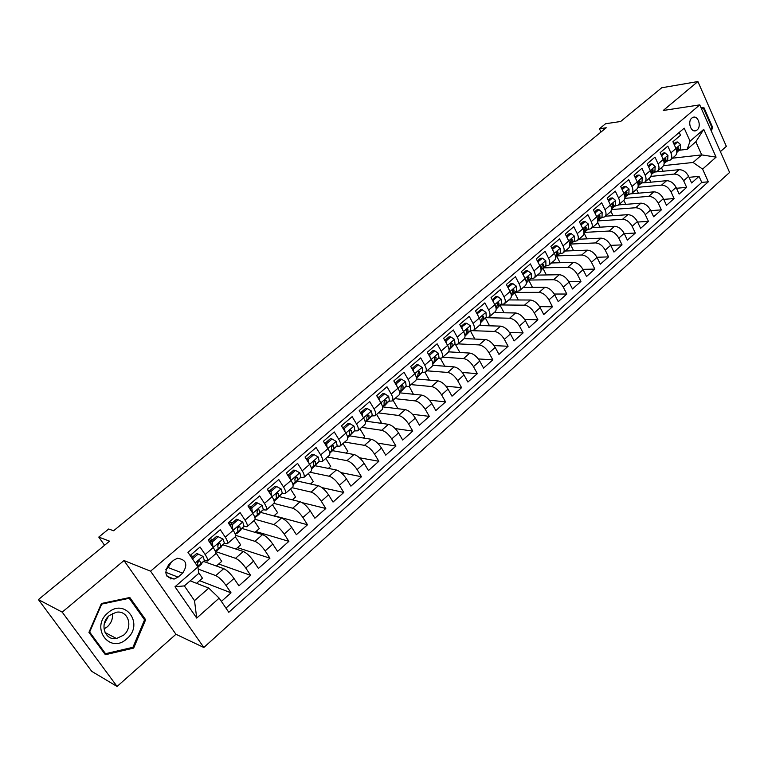 <?xml version="1.0" encoding="UTF-8"?>
<svg xmlns="http://www.w3.org/2000/svg" width="768" height="768" viewBox="0 0 768 768"><rect width="100%" height="100%" fill="white"/><g stroke="black" fill="none" stroke-linecap="round" stroke-linejoin="round"><path stroke-width="1.15" d="M691.843 118.042C687.235 121.546 690.912 132.854 695.933 130.656L697.142 129.926C701.731 126.403 698.064 115.123 693.024 117.341L691.843 118.042M720.394 151.622L726.346 146.342L697.891 81.542L661.709 87.773L620.64 121.498L605.568 123.744L599.443 128.746L601.008 132.029M203.837 647.491L729.6 172.464L699.754 104.89L150.557 571.171L203.837 647.491L175.949 634.272L123.994 560.544L62.198 612.125L117.082 686.458L175.949 634.272M117.082 686.458L91.757 671.366L38.4 599.597L109.555 541.171L98.774 537.082L104.563 545.261M62.198 612.125L38.4 599.597M679.21 132.442L680.486 135.264L672.912 141.754L675.974 148.512L670.906 152.88C672.221 156.038 672.019 158.429 670.291 160.061L666.499 161.117M670.906 152.88L667.824 146.112L660.134 152.698L663.254 159.485L658.109 163.91C659.443 167.078 659.261 169.478 657.562 171.091L653.779 172.118M658.109 163.91L654.979 157.123L647.174 163.805L650.342 170.611L645.13 175.114C646.483 178.291 646.32 180.682 644.64 182.285L640.867 183.283M645.13 175.114L641.942 168.298L634.032 175.075L637.248 181.91L631.949 186.47C633.331 189.667 633.187 192.058 631.526 193.642L627.782 194.602M631.949 186.47L628.714 179.626L620.688 186.509L623.952 193.373L618.586 198C619.987 201.206 619.862 203.597 618.221 205.162L614.496 206.093M618.586 198L615.293 191.136L607.142 198.115L610.464 205.008L605.011 209.702C606.442 212.918 606.346 215.309 604.714 216.864L601.008 217.747M605.011 209.702L601.67 202.81L593.395 209.894L596.774 216.816L591.235 221.587C592.694 224.813 592.618 227.194 591.014 228.73L587.328 229.584M591.235 221.587L587.837 214.656L579.437 221.856L582.874 228.797L577.248 233.645C578.736 236.88 578.688 239.261 577.104 240.778L573.437 241.594M577.248 233.645L573.802 226.694L565.277 234L568.762 240.97L563.05 245.885C564.566 249.139 564.538 251.51 562.982 253.008L559.334 253.786M563.05 245.885L559.546 238.906L550.886 246.326L554.429 253.325L548.63 258.317C550.176 261.581 550.176 263.952 548.64 265.43L545.021 266.16M548.63 258.317L545.069 251.309L536.275 258.845L539.875 265.872L533.99 270.941C535.555 274.214 535.584 276.586 534.077 278.045L530.486 278.726M533.99 270.941L530.371 263.914L521.443 271.565L525.101 278.611L519.12 283.766C520.723 287.05 520.771 289.411 519.293 290.851L515.722 291.494M519.12 283.766L515.434 276.71L506.371 284.477L510.086 291.562L504.019 296.794C505.642 300.086 505.728 302.438 504.269 303.859L500.726 304.454M504.019 296.794L500.275 289.709L491.059 297.6L494.842 304.704L488.678 310.022C490.33 313.325 490.445 315.677 489.014 317.069L485.501 317.626M488.678 310.022L484.858 302.909L475.498 310.934L479.347 318.067L473.088 323.472C474.768 326.784 474.912 329.126 473.51 330.499L470.026 330.998M473.088 323.472L469.21 316.33L459.686 324.48L463.613 331.642L457.238 337.133C458.957 340.454 459.13 342.797 457.766 344.141L454.31 344.592M457.238 337.133L453.293 329.962L443.626 338.246L447.61 345.437L441.139 351.014C442.896 354.355 443.098 356.678 441.763 358.003L438.336 358.397M441.139 351.014L437.126 343.814L427.296 352.243L431.357 359.453L424.771 365.126C426.557 368.477 426.797 370.79 425.491 372.086L422.102 372.432M424.771 365.126L420.691 357.907L410.698 366.47L414.826 373.709L408.134 379.469C409.958 382.829 410.227 385.142 408.96 386.41L405.61 386.688M408.134 379.469L403.987 372.221L393.821 380.928L398.026 388.195L391.229 394.061C393.082 397.43 393.389 399.725 392.15 400.963L388.838 401.194M391.229 394.061L386.995 386.784L376.666 395.635L380.938 402.931L374.026 408.893C375.917 412.272 376.262 414.557 375.062 415.766L371.779 415.93M374.026 408.893L369.715 401.587L359.213 410.592L363.571 417.907L356.534 423.974C358.464 427.363 358.848 429.638 357.686 430.819L354.442 430.915M356.534 423.974L352.147 416.64L341.462 425.798L345.898 433.142L338.746 439.315C340.714 442.714 341.136 444.979 340.013 446.122L336.806 446.16M338.746 439.315L334.282 431.962L323.414 441.274L327.926 448.646L320.65 454.915C322.656 458.323 323.117 460.589 322.032 461.693L318.874 461.664M320.65 454.915L316.099 447.533L305.04 457.018L309.638 464.41L302.237 470.794C304.282 474.211 304.781 476.458 303.744 477.533L300.634 477.427M302.237 470.794L297.6 463.392L286.349 473.03L291.034 480.461L283.498 486.95C285.59 490.378 286.138 492.614 285.139 493.651L282.067 493.469M283.498 486.95L278.784 479.52L267.322 489.341L272.093 496.781L264.432 503.395C266.563 506.832 267.149 509.05 266.198 510.048L263.184 509.789M264.432 503.395L259.622 495.936L247.958 505.93L252.826 513.408L245.021 520.138C247.2 523.584 247.834 525.782 246.931 526.742L243.955 526.406M245.021 520.138L240.125 512.65L228.25 522.826L233.203 530.323L225.264 537.178C227.482 540.634 228.163 542.813 227.309 543.734L224.39 543.312M225.264 537.178L220.262 529.67L208.176 540.029L213.235 547.546C215.482 551.011 216.192 553.181 215.366 554.074L207.398 560.976M221.386 601.402L231.024 592.829L199.584 580.675M203.674 561.475L223.709 568.646C226.982 570.192 230.41 573.466 233.99 578.467L238.915 585.802L250.656 575.357L218.698 564.019M223.085 544.848L243.312 551.482C246.624 552.941 250.051 556.166 253.574 561.149L258.413 568.454L269.942 558.192L237.475 547.642M242.15 528.509L262.57 534.605C265.93 535.997 269.338 539.174 272.813 544.128L277.555 551.414L288.883 541.334L255.946 531.542M260.88 512.429L281.501 518.026C284.89 519.35 288.298 522.48 291.715 527.414L296.371 534.672L307.507 524.765L274.109 515.712M279.283 496.608L300.096 501.734C303.523 502.992 306.922 506.074 310.291 510.979L314.861 518.218L325.805 508.483L302.17 502.656M297.379 481.056L318.374 485.722C321.84 486.912 325.229 489.946 328.55 494.832L333.034 502.051L343.786 492.48L321.965 487.603M315.168 465.754L336.346 469.987C339.84 471.101 343.229 474.096 346.493 478.963L350.899 486.154L361.469 476.746L341.002 472.618M332.592 450.682L354.01 454.512C357.542 455.568 360.912 458.515 364.138 463.363L368.458 470.525L378.854 461.28L359.501 457.766M349.728 435.859L371.386 439.296C374.938 440.285 378.307 443.194 381.475 448.013L385.728 455.165L395.952 446.064L377.549 443.088M366.586 421.277L388.464 424.33C392.054 425.261 395.414 428.131 398.534 432.931L402.71 440.045L412.762 431.098L395.194 428.592M383.165 406.925L405.274 409.613C408.883 410.486 412.234 413.318 415.315 418.09L419.414 425.184L429.302 416.381L412.474 414.278M399.667 392.822L421.795 395.126C425.443 395.952 428.774 398.746 431.808 403.498L435.84 410.563L445.574 401.904L429.408 400.147M416.4 378.979L438.058 380.89C441.725 381.658 445.056 384.403 448.042 389.136L452.006 396.182L461.578 387.667L446.026 386.218M432.739 365.328L454.061 366.874C457.747 367.584 461.069 370.301 464.016 375.005L467.914 382.032L477.331 373.642L462.317 372.48M448.685 351.859L469.805 353.078C473.52 353.741 476.832 356.419 479.741 361.104L483.562 368.102L492.835 359.846L478.33 358.934M464.179 338.582L485.309 339.504C489.043 340.118 492.336 342.758 495.206 347.424L498.97 354.394L508.099 346.272L494.045 345.581M479.29 325.498L500.563 326.141C504.317 326.707 507.6 329.309 510.432 333.955L514.128 340.896L523.114 332.909L509.491 332.419M494.16 312.614L515.578 312.979C519.35 313.507 522.634 316.08 525.418 320.698L529.056 327.619L537.907 319.747L524.678 319.44M508.81 299.923L530.371 300.029C534.154 300.509 537.427 303.043 540.173 307.642L543.754 314.544L552.47 306.787L539.606 306.643M523.248 287.424L544.934 287.27C548.736 287.702 551.99 290.208 554.707 294.797L558.23 301.661L566.803 294.029L554.294 294.038M537.466 275.107L559.267 274.714C563.088 275.098 566.342 277.574 569.021 282.134L572.486 288.979L580.934 281.462L568.733 281.606M551.472 262.982L573.398 262.339C577.229 262.685 580.464 265.133 583.114 269.674L586.522 276.49L594.845 269.088L582.95 269.357M565.267 251.021L587.309 250.157C591.158 250.464 594.384 252.874 596.995 257.395L600.346 264.182L608.544 256.886L596.928 257.27M578.87 239.242L601.008 238.147C604.877 238.416 608.093 240.797 610.666 245.299L613.968 252.067L622.042 244.877L610.704 245.366M592.272 227.635L614.515 226.32C618.394 226.55 621.6 228.902 624.144 233.376L627.389 240.125L635.347 233.04L624.259 233.626M605.491 216.192L627.821 214.666C631.709 214.858 634.906 217.181 637.411 221.635L640.618 228.355L648.451 221.376L637.613 222.048M618.509 204.912L640.934 203.174C644.832 203.338 648.019 205.632 650.496 210.067L653.645 216.758L661.373 209.875L650.765 210.624M631.325 193.795L653.866 191.856C657.773 191.981 660.941 194.246 663.389 198.662L666.49 205.325L674.112 198.547L663.725 199.373M643.642 182.861L666.605 180.691C670.522 180.787 673.68 183.024 676.099 187.421L679.152 194.064L686.659 187.382L676.483 188.266M288.346 474.758L287.29 474.528M269.962 490.541L267.754 490.013M251.261 506.602L248.15 505.766M232.234 522.941L229.171 522.038M212.87 539.568L209.856 538.589M98.774 537.082L108.691 528.998L113.597 530.765L606.23 127.757L599.443 128.746M178.061 577.123L182.669 573.149C188.131 564.576 186.403 559.613 177.504 558.269L173.741 560.16L169.094 564.125C163.584 572.678 165.264 577.661 174.134 579.072L178.061 577.123L165.658 572.246M687.149 149.318L690.058 141.187L684.211 128.17L187.968 552.336L197.914 566.938L198.739 573.408L184.358 585.898L194.515 600.624L208.771 588.096L219.168 598.147L228.806 612.298L708.307 181.805L702.605 169.104L693.091 162.47L701.712 154.896L695.837 141.773L687.149 149.318L679.037 150.278M690.058 141.187L703.747 129.341L716.083 157.142L702.605 169.104M219.168 598.147L196.714 618.077L174.989 586.762L197.914 566.938M650.861 176.39L674.16 174.077C678.077 174.144 681.235 176.371 683.635 180.749L686.659 187.382M654.662 172.032L679.162 169.69L674.16 174.077M637.958 187.286L661.526 185.136C665.443 185.242 668.611 187.498 671.04 191.894L674.112 198.547M624.816 198.336L648.71 196.358C652.618 196.502 655.795 198.778 658.253 203.203L661.373 209.875M611.434 209.549L635.712 207.744C639.61 207.926 642.797 210.23 645.283 214.675L648.451 221.376M597.85 220.906L622.522 219.302C626.41 219.514 629.606 221.846 632.131 226.31L635.347 233.04M584.515 232.397L609.139 231.024C613.008 231.274 616.224 233.645 618.778 238.128L622.042 244.877M570.989 244.051L595.555 242.928C599.414 243.216 602.63 245.606 605.222 250.109L608.544 256.886M557.261 255.878L581.77 255.005C585.61 255.331 588.845 257.76 591.466 262.282L594.845 269.088M543.331 267.869L567.773 267.264C571.603 267.629 574.838 270.086 577.498 274.637L580.934 281.462M529.181 280.051L553.565 279.715C557.376 280.118 560.63 282.605 563.318 287.174L566.803 294.029M514.829 292.406L539.136 292.349C542.928 292.8 546.192 295.325 548.918 299.914L552.47 306.787M500.246 304.944L524.477 305.184C528.259 305.683 531.533 308.237 534.298 312.845L537.907 319.747M485.443 317.683L509.606 318.221C513.37 318.758 516.653 321.341 519.456 325.978L523.114 332.909M473.213 330.701L494.486 331.459C498.23 332.045 501.523 334.666 504.365 339.322L508.099 346.272M458.074 343.872L479.136 344.909C482.861 345.542 486.163 348.192 489.043 352.867L492.835 359.846M442.637 357.235L463.536 358.57C467.242 359.251 470.554 361.949 473.482 366.643L477.331 373.642M426.96 370.819L447.696 372.451C451.373 373.19 454.694 375.917 457.661 380.63L461.578 387.667M411.024 384.614L431.587 386.554C435.245 387.35 438.576 390.115 441.581 394.858L445.574 401.904M394.848 398.63L415.219 400.896C418.848 401.741 422.189 404.544 425.242 409.306L429.302 416.381M378.403 412.877L398.582 415.469C402.182 416.371 405.533 419.213 408.634 423.994L412.762 431.098M361.69 427.344L381.667 430.282C385.248 431.242 388.608 434.131 391.747 438.931L395.952 446.064M344.698 442.061L364.474 445.344C368.016 446.371 371.386 449.29 374.573 454.128L378.854 461.28M327.437 457.018L346.982 460.666C350.496 461.75 353.875 464.717 357.11 469.565L361.469 476.746M309.878 472.214L329.194 476.246C332.678 477.398 336.067 480.403 339.35 485.28L343.786 492.48M292.032 487.68L311.107 492.096C314.554 493.306 317.942 496.358 321.283 501.264L325.805 508.483M273.878 503.395L292.694 508.214C296.112 509.501 299.51 512.602 302.899 517.517L307.507 524.765M255.082 519.293L273.965 524.621C277.344 525.974 280.752 529.123 284.198 534.067L288.883 541.334M235.546 535.315L254.909 541.315C258.25 542.746 261.667 545.933 265.162 550.896L269.942 558.192M215.75 551.597L235.517 558.307C238.81 559.805 242.237 563.05 245.789 568.042L250.656 575.357M190.118 555.504L200.045 546.989L205.142 554.525C207.408 557.99 208.138 560.16 207.341 561.034L204.461 560.515M193.162 556.483L190.205 555.427M198.182 569.078L215.77 575.606C219.024 577.181 222.451 580.474 226.061 585.485L231.024 592.829M225.955 608.112L701.76 182.4L699.034 176.371L689.069 177.322M679.162 169.69C683.088 169.747 686.237 171.965 688.627 176.342L691.632 182.957L699.034 176.371M190.195 580.829L208.771 588.096M170.842 578.976L171.802 578.15M123.994 560.544L150.557 571.171M697.891 81.542L663.216 110.486L699.754 104.89M672.461 158.189L701.712 154.896L716.083 157.142M663.533 165.638L693.091 162.47M196.56 583.325L202.445 578.189L198.643 572.621M216.394 566.026L221.712 561.389L215.606 552.307M203.914 561.187L204.624 560.573M223.853 543.946L224.534 543.35M235.872 549.043L240.653 544.877L235.315 536.794M227.376 543.677L235.2 536.899C236.074 535.968 235.411 533.779 233.203 530.323M243.446 527.002L244.09 526.445M255.024 532.349L259.277 528.634L254.035 520.589M246.998 526.675L254.678 520.032C255.6 519.053 254.986 516.845 252.826 513.408M262.685 510.355L263.299 509.827M273.83 515.942L277.584 512.678L272.429 504.653M266.275 509.981L273.821 503.453C274.781 502.445 274.214 500.218 272.093 496.781M281.597 493.997L282.182 493.498M292.33 499.824L295.584 496.982L290.525 488.986M285.216 493.584L292.618 487.171C293.635 486.115 293.107 483.878 291.034 480.461M300.182 477.926L300.739 477.446M310.502 483.974L313.286 481.546L308.314 473.568M303.83 477.466L311.098 471.168C312.154 470.074 311.674 467.827 309.638 464.41M318.451 462.134L318.97 461.683M328.378 468.394L330.701 466.358L325.814 458.419M322.118 461.616L329.261 455.434C330.365 454.31 329.914 452.045 327.926 448.646M336.403 446.602L336.902 446.179M345.946 453.072L347.837 451.43L343.027 443.51M340.099 446.045L347.117 439.968C348.259 438.816 347.846 436.541 345.898 433.142M363.235 438L364.685 436.733L359.962 428.842M357.773 430.742L364.675 424.762C365.846 423.581 365.482 421.296 363.571 417.907M380.227 423.178L381.264 422.275L376.627 414.413M375.158 415.69L381.936 409.814C383.146 408.595 382.819 406.301 380.938 402.931M396.95 408.595L397.584 408.048L393.024 400.205M392.246 400.877L398.909 395.117C400.157 393.869 399.869 391.555 398.026 388.195M413.405 394.253L409.162 386.227M409.056 386.323L415.603 380.65C416.89 379.373 416.63 377.059 414.826 373.709M429.379 380.122L424.992 372.384M425.597 372L432.029 366.422C433.354 365.117 433.123 362.794 431.357 359.453M444.749 366.192L440.438 358.493M441.859 357.907L448.195 352.426C449.539 351.101 449.347 348.768 447.61 345.437M459.898 352.502L455.558 344.65M457.872 344.045L464.093 338.659C465.475 337.296 465.312 334.963 463.613 331.642M474.826 339.043L470.448 331.018M473.616 330.403L479.741 325.104C481.152 323.722 481.027 321.379 479.347 318.067M485.27 317.856L489.542 325.805M489.12 316.982L495.149 311.76C496.589 310.358 496.483 308.006 494.842 304.704M504.058 312.778L500.016 305.184M504.384 303.763L510.307 298.627C511.776 297.206 511.699 294.845 510.086 291.562M518.362 299.971L514.541 292.694M519.398 290.755L525.235 285.706C526.723 284.256 526.685 281.894 525.101 278.611M532.454 287.357L528.845 280.387M534.192 277.939L539.933 272.976C541.45 271.507 541.43 269.136 539.875 265.872M546.365 274.944L542.938 268.262M548.755 265.325L554.4 260.438C555.946 258.95 555.955 256.579 554.429 253.325M560.064 262.723L556.819 256.32M563.098 252.912L568.656 248.093C570.221 246.586 570.259 244.214 568.762 240.97M573.581 250.694L570.509 244.541M577.219 240.672L582.691 235.939C584.285 234.413 584.342 232.032 582.874 228.797M586.906 238.848L583.987 232.925M591.13 228.624L596.515 223.958C598.128 222.413 598.214 220.032 596.774 216.816M600.048 227.174L597.629 222.202M604.838 216.758L610.147 212.16C611.779 210.595 611.885 208.214 610.464 205.008M613.018 215.674L610.886 211.277M618.346 205.056L623.568 200.534C625.219 198.96 625.354 196.57 623.952 193.373M625.795 204.346L623.846 200.275M631.651 193.536L636.797 189.082C638.467 187.488 638.621 185.098 637.248 181.91M638.41 193.181L636.566 189.283M644.765 182.179L649.824 177.792C651.523 176.179 651.696 173.789 650.342 170.611M650.842 182.179L649.094 178.426M657.686 170.986L662.678 166.666C664.387 165.043 664.579 162.643 663.254 159.485M663.11 171.341L661.45 167.731M701.76 182.4L708.307 181.805M670.426 159.955L675.341 155.693C677.069 154.061 677.28 151.661 675.974 148.512M184.358 585.898L174.989 586.762M194.515 600.624L196.714 618.077M703.747 129.341L695.837 141.773M165.869 569.491L168.134 567.552L171.283 562.253M133.651 648.096L145.642 619.738L129.821 597.504L101.405 603.494L88.944 632.362L105.37 654.72L133.651 648.096L132.384 647.434M711.322 131.078L712.646 127.354L704.035 107.818L701.03 107.779M143.923 618.922L145.642 619.738M701.232 108.24L704.035 107.818M711.84 127.459L712.646 127.354M192.47 558.95L198.173 554.054L202.982 556.406L204.451 560.534L197.942 567.187L201.562 564.038M197.808 561.859L196.8 561.581M198.173 554.054L196.627 553.507L191.664 557.77M197.933 567.11L200.611 563.856L200.026 561.216L198.816 560.726L197.587 563.328L198.182 565.949L197.664 566.582M198.374 560.899L197.443 562.301M108 612.797C89.76 627.37 109.862 654.72 126.797 638.813C144.566 624.432 125.242 597.245 108 612.797M109.344 615.514C99.168 623.462 104.64 640.886 116.496 638.515L123.571 635.184C133.699 627.13 128.093 609.754 116.112 612.298L109.344 615.514M103.997 628.954L107.28 626.832C111.322 623.088 113.03 618.643 112.397 613.498M144.566 619.824L132.941 647.309L105.542 653.702L89.645 632.045L101.712 604.099L129.226 598.282L144.566 619.824M103.987 652.838L105.542 653.702M128.237 597.83L129.226 598.282M108.336 616.454L104.208 624.038M701.318 108.442L703.517 108.461L711.869 127.392L710.899 130.118M218.333 536.726L216.758 536.227L210.758 541.373L212.323 541.891L218.333 536.726L223.056 539.098L224.429 543.254L217.507 550.262M211.066 541.123L209.021 539.309M212.323 541.891L212.995 547.2M211.152 544.454L210.758 541.373M216.499 550.694L220.666 546.509L220.147 543.85L218.947 543.35L217.747 545.914L218.275 548.573L215.501 551.894M218.458 543.562L217.632 544.829M238.138 519.706L236.534 519.245L230.64 524.304L232.234 524.784L238.138 519.706L242.765 522.096L244.061 526.282L237.005 533.395M230.698 524.765L228.355 522.739M232.234 524.784L232.858 529.795M230.976 526.944L230.64 524.304M236.006 533.866L240.355 529.488L239.904 526.79L238.714 526.291L237.552 528.826L238.013 531.514L235.373 534.595M238.176 526.531L237.446 527.674M257.587 502.992L255.965 502.57L250.176 507.542L251.789 507.974L257.587 502.992L262.138 505.402L263.338 509.606L256.157 516.816M250.339 508.925L249.485 508.272M251.789 507.974L252.374 512.707M250.445 509.75L250.176 507.542M255.168 517.315L259.699 512.755L259.315 510.029L258.134 509.52L257.002 512.026L257.395 514.742L254.909 517.613M257.558 509.818L256.925 510.826M276.691 486.566L275.05 486.182L269.357 491.069L270.998 491.462L276.691 486.566L281.165 488.995L282.288 493.229L274.973 500.534M270.998 491.462L271.536 495.907M269.578 492.845L269.357 491.069M274.118 501.024L278.707 496.32L278.381 493.565L277.219 493.056L276.115 495.533L276.451 498.278L274.099 500.938M276.595 493.392L276.048 494.285M295.469 470.429L293.798 470.083L288.211 474.883L289.872 475.238L295.469 470.429L299.856 472.867L300.902 477.13L293.482 484.531M289.872 475.238L290.371 479.414M288.374 476.246L288.211 474.883M293.03 484.858L297.389 480.163L297.12 477.389L295.968 476.87L294.893 479.318L295.162 482.093L292.954 484.56M295.296 477.264L294.845 478.032M313.92 454.57L312.23 454.253L306.739 458.976L308.419 459.302L313.92 454.57L318.23 457.027L319.2 461.309L311.664 468.797M308.419 459.302L308.88 463.19M306.845 459.926L306.739 458.976M311.578 468.874L315.744 464.294L315.542 461.491L314.39 460.963L313.344 463.382L313.555 466.186L311.491 468.47M313.69 461.424L313.325 462.067M332.054 438.989L330.346 438.701L324.941 443.338L326.65 443.635L332.054 438.989L336.288 441.456L337.181 445.757L329.798 453.101M326.65 443.635L327.072 447.254M325.008 443.885L324.941 443.338M333.043 450.278L329.798 453.082L333.792 448.685L333.638 445.862L332.506 445.334L331.478 447.725L331.642 450.547L329.712 452.659M331.757 445.862L331.478 446.381M349.882 423.667L348.154 423.408L342.845 427.968L344.573 428.227L349.882 423.667L354.048 426.144L354.864 430.464L347.712 437.606M344.573 428.227L344.957 431.587M347.693 437.501L351.533 433.344L351.437 430.502L350.314 429.965L349.315 432.326L349.411 435.178L347.616 437.126M360.576 412.877L362.189 413.088L367.411 408.595L371.501 411.091L372.25 415.43L367.805 420.192M362.189 413.088L362.544 416.179M367.411 408.595L365.664 408.374L360.528 412.79M365.299 422.218L368.966 418.262L368.928 415.402L367.824 414.854L366.845 417.197L366.893 420.058L365.232 421.853M378.077 398.045L379.507 398.198L384.653 393.782L388.675 396.288L389.347 400.646L384.768 405.523M379.507 398.198L379.834 401.03M384.653 393.782L382.886 393.59L377.952 397.834M382.608 407.184L386.122 403.43L386.131 400.541L385.037 400.003L384.086 402.317L384.077 405.197L382.55 406.838M395.27 383.443L396.547 383.558L401.606 379.219L405.552 381.725L406.166 386.102L401.443 391.094M396.547 383.558L396.835 386.131M401.606 379.219L399.821 379.056L395.088 383.117M399.629 392.41L402.989 388.848L403.046 385.939L401.971 385.392L401.04 387.677L400.982 390.586L399.571 392.074M412.186 369.072L413.299 369.158L418.282 364.886L422.16 367.402L422.707 371.798L416.4 378.173M413.299 369.158L413.558 371.482M418.282 364.886L416.477 364.752L411.946 368.65M416.371 377.875L419.587 374.496L419.693 371.568L418.627 371.021L417.61 376.205L416.323 377.558M428.813 354.931L429.782 354.998L434.678 350.794L438.499 353.318L438.989 357.715L432.874 363.917M429.782 354.998L430.013 357.062M434.678 350.794L432.864 350.688L428.515 354.413M432.845 363.581L435.917 360.374L436.061 357.437L435.005 356.88L433.968 362.054L432.806 363.274M445.162 341.021L446.006 341.059L450.816 336.922L454.57 339.456L455.002 343.872L449.894 349.171M446.006 341.059L446.198 342.883M450.816 336.922L448.982 336.845L444.826 340.406M449.059 349.526L451.978 346.483L452.17 343.526L451.133 342.97L450.058 348.144L449.011 349.229M461.242 327.322L466.694 323.27L470.39 325.814L470.755 330.24L465.542 335.635M461.962 327.341L462.125 328.925M466.694 323.27L464.842 323.222L460.867 326.64M465.005 335.693L467.779 332.813L468.019 329.846L466.992 329.28L465.898 334.445L464.966 335.414M477.062 313.843L482.323 309.84L485.952 312.394L486.269 316.829L480.931 322.32M477.658 313.853L477.802 315.197M482.323 309.84L480.461 309.811L476.659 313.085M480.701 322.09L483.341 319.363L483.619 316.378L482.602 315.811L481.488 320.966L480.662 321.811M492.634 300.566L497.702 296.621L501.274 299.184L501.533 303.629L496.166 309.13M493.114 300.566L493.229 301.68M497.702 296.621L495.83 296.621L492.192 299.741M496.147 308.698L498.653 306.125L498.979 303.12L497.971 302.554L496.118 308.429M507.955 287.501L512.842 283.613L516.355 286.176L516.566 290.63L511.363 295.939M508.33 287.491L508.416 288.374M512.842 283.613L510.95 283.632L507.485 286.608M511.344 295.517L513.725 293.088L514.09 290.074L513.101 289.498L511.325 295.258M523.027 274.627L527.75 270.806L531.206 273.37L531.36 277.834L526.33 282.95M523.296 274.627L523.363 275.27M527.75 270.806L525.85 270.845L522.538 273.686M526.32 282.538L528.566 280.253L528.97 277.229L527.99 276.643L526.291 282.298M537.869 261.955L542.419 258.192L545.827 260.765L545.933 265.238L541.066 270.163M542.419 258.192L540.509 258.259L537.36 260.957M541.056 269.77L543.178 267.619L543.619 264.576L542.65 264L541.037 269.53M552.48 249.485L556.877 245.77L560.227 248.342L560.275 252.826L555.581 257.578M556.877 245.77L554.947 245.856L551.952 248.429M555.859 256.656L557.088 251.539L558.048 252.125L557.568 255.168L555.571 257.194M559.824 253.766L559.085 254.035M566.87 237.187L571.104 233.539L574.406 236.122L574.416 240.605L569.866 245.184M571.104 233.539L569.174 233.645L566.323 236.093M569.856 244.81L571.747 242.918L572.256 239.856L571.315 239.27L569.846 244.589M574.08 241.555L573.034 241.997M581.011 225.034L585.13 221.491L588.374 224.074L588.336 228.566L583.939 232.973M585.13 221.491L583.181 221.616L580.474 223.949M583.939 232.618L585.706 230.842L586.243 227.779L585.322 227.184L583.92 232.397M588.067 229.536L586.781 230.131M594.941 213.062L598.934 209.626L602.131 212.208L602.045 216.71L597.802 220.954M598.934 209.626L596.986 209.77L594.413 211.978M597.802 220.608L599.462 218.947L600.029 215.875L599.117 215.28L597.792 220.397M601.824 217.69L600.326 218.438M608.659 201.264L612.538 197.933L615.686 200.525L615.562 205.027L611.462 209.107M612.538 197.933L610.579 198.096L608.141 200.189M611.462 208.771L613.008 207.235L613.613 204.144L612.71 203.549L611.453 208.56M615.341 206.026L613.67 206.909M622.176 189.648L625.939 186.413L629.04 189.005L628.877 193.507L624.922 197.443M625.939 186.413L623.971 186.595L621.667 188.573M624.922 197.117L626.362 195.686L626.995 192.595L626.102 191.99L624.912 196.906M628.656 194.525L626.822 195.552M635.501 178.195L639.149 175.066L642.202 177.658L641.99 182.17L638.179 185.952M639.149 175.066L637.171 175.258L635.002 177.13M638.179 185.635L639.514 184.31L640.186 181.21L639.302 180.605L638.179 185.405M641.75 183.197L639.792 184.349M648.624 166.915L652.166 163.872L655.171 166.474L654.922 170.986L651.245 174.624M652.166 163.872L650.179 164.093L648.134 165.85M651.254 174.317L652.483 173.098L653.174 169.987L652.31 169.382L651.245 174.058M654.432 172.224L652.57 173.309M661.565 155.798L664.992 152.851L667.958 155.443L667.67 159.965L664.128 163.469M664.992 152.851L663.005 153.082L661.075 154.742M664.128 163.162L665.261 162.038L665.99 158.928L665.136 158.323L664.128 162.864M667.258 161.126L665.174 162.432M674.314 144.845L677.645 141.984L680.554 144.576L680.237 149.098L676.819 152.467M677.645 141.984L675.638 142.234L673.834 143.789M676.829 152.17L677.866 151.152L678.614 148.032L677.77 147.418L676.819 151.824M666.605 180.691L661.526 185.136M653.866 191.856L648.71 196.358M640.934 203.174L635.712 207.744M627.821 214.666L622.522 219.302M614.515 226.32L609.139 231.024M601.008 238.147L595.555 242.928M587.309 250.157L581.77 255.005M573.398 262.339L567.773 267.264M559.267 274.714L553.565 279.715M544.934 287.27L539.136 292.349M530.371 300.029L524.477 305.184M515.578 312.979L509.606 318.221M500.563 326.141L494.486 331.459M485.309 339.504L479.136 344.909M469.805 353.078L463.536 358.57M454.061 366.874L447.696 372.451M438.058 380.89L431.587 386.554M421.795 395.126L415.219 400.896M405.274 409.613L398.582 415.469M388.464 424.33L381.667 430.282M371.386 439.296L364.474 445.344M354.01 454.512L346.982 460.666M336.346 469.987L329.194 476.246M318.374 485.722L311.107 492.096M300.096 501.734L292.694 508.214M281.501 518.026L273.965 524.621M262.57 534.605L254.909 541.315M243.312 551.482L235.517 558.307M223.709 568.646L215.77 575.606M233.99 578.467L226.061 585.485M688.627 176.342L683.635 180.749M676.099 187.421L671.04 191.894M663.389 198.662L658.253 203.203M650.496 210.067L645.283 214.675M637.411 221.635L632.131 226.31M624.144 233.376L618.778 238.128M610.666 245.299L605.222 250.109M596.995 257.395L591.466 262.282M583.114 269.674L577.498 274.637M569.021 282.134L563.318 287.174M554.707 294.797L548.918 299.914M540.173 307.642L534.298 312.845M525.418 320.698L519.456 325.978M510.432 333.955L504.365 339.322M495.206 347.424L489.043 352.867M479.741 361.104L473.482 366.643M464.016 375.005L457.661 380.63M448.042 389.136L441.581 394.858M431.808 403.498L425.242 409.306M415.315 418.09L408.634 423.994M398.534 432.931L391.747 438.931M381.475 448.013L374.573 454.128M364.138 463.363L357.11 469.565M346.493 478.963L339.35 485.28M328.55 494.832L321.283 501.264M310.291 510.979L302.899 517.517M291.715 527.414L284.198 534.067M272.813 544.128L265.162 550.896M253.574 561.149L245.789 568.042M213.235 547.546L205.142 554.525M168.134 567.552L182.669 573.149M202.867 556.349L195.197 562.963M198.182 565.949L197.587 566.467M204.451 560.534L200.611 563.856M198.72 560.755L200.026 561.216M222.941 539.04L213.178 547.459M221.338 546.922L217.603 550.147M218.275 548.573L215.251 551.194M224.429 543.254L220.666 546.509M218.774 543.398L220.147 543.85M242.65 522.038L233.146 530.237M240.778 530.102L237.11 533.28M238.013 531.514L235.162 533.971M244.061 526.282L240.355 529.488M238.474 526.368L239.904 526.79M262.022 505.344L252.768 513.322M259.872 513.581L256.262 516.701M257.395 514.742L254.726 517.056M263.338 509.606L259.699 512.755M257.837 509.635L259.315 510.029M281.05 488.928L272.045 496.704M278.64 497.347L275.098 500.41M276.451 498.278L273.946 500.438M282.288 493.229L278.707 496.32M276.864 493.2L278.381 493.565M299.75 472.81L290.976 480.374M297.082 481.392L293.597 484.397M295.162 482.093L292.829 484.109M300.902 477.13L297.389 480.163M295.565 477.053L297.12 477.389M318.125 456.96L309.59 464.323M315.216 465.706L311.789 468.662M313.555 466.186L311.376 468.067M319.2 461.309L315.744 464.294M313.949 461.184L315.542 461.491M336.192 441.389L327.869 448.56M331.642 450.547L329.616 452.294M337.181 445.757L333.792 448.685M332.026 445.584L333.638 445.862M353.942 426.077L345.85 433.066M350.573 435.11L347.702 437.587M349.411 435.178L347.539 436.8M354.864 430.464L351.533 433.344M349.795 430.253L351.437 430.502M371.405 411.024L363.514 417.821M366.893 420.058L365.165 421.555M372.25 415.43L368.966 418.262M367.277 415.181L368.928 415.402M388.57 396.221L380.89 402.845M384.077 405.197L382.493 406.57M389.347 400.646L386.122 403.43M384.47 400.358L386.131 400.541M405.456 381.658L397.978 388.109M400.982 390.586L399.533 391.843M406.166 386.102L402.989 388.848M401.386 385.776L403.046 385.939M422.064 367.344L414.778 373.622M417.859 376.896L416.4 378.154M417.61 376.205L416.285 377.347M422.707 371.798L419.587 374.496M418.022 371.434L419.693 371.568M438.403 353.251L431.309 359.376M434.006 362.918L432.874 363.898M433.968 362.054L432.768 363.091M438.989 357.715L435.917 360.374M434.39 357.331L436.061 357.437M454.474 339.389L447.562 345.35M450.058 348.144L448.992 349.066M455.002 343.872L451.978 346.483M450.499 343.45L452.17 343.526M470.294 325.757L463.565 331.555M465.898 334.445L464.947 335.27M470.755 330.24L467.779 332.813M466.358 329.789L468.019 329.846M485.866 312.326L479.309 317.981M481.488 320.966L480.653 321.686M486.269 316.829L483.341 319.363M481.958 316.339L483.619 316.378M501.187 299.117L494.794 304.627M496.829 307.699L496.099 308.323M501.533 303.629L498.653 306.125M497.318 303.11L498.979 303.12M516.269 286.109L510.048 291.475M511.93 294.643L511.315 295.171M516.566 290.63L513.725 293.088M512.448 290.083L514.09 290.074M531.12 273.302L525.062 278.534M526.8 281.779L526.291 282.221M531.36 277.834L528.566 280.253M527.338 277.258L528.97 277.229M545.741 260.698L539.837 265.786M545.933 265.238L543.178 267.619M541.997 264.624L543.619 264.576M560.141 248.285L554.39 253.238M560.275 252.826L557.568 255.168M556.445 252.182L558.048 252.125M574.32 236.054L568.714 240.883M574.416 240.605L571.747 242.918M570.662 239.933L572.256 239.856M588.288 224.006L582.826 228.72M588.336 228.566L585.706 230.842M584.669 227.866L586.243 227.779M602.054 212.141L596.726 216.73M602.045 216.71L599.462 218.947M598.474 215.981L600.029 215.875M615.61 200.458L610.426 204.922M615.562 205.027L613.008 207.235M612.077 204.269L613.613 204.144M628.963 188.938L623.914 193.296M628.877 193.507L626.362 195.686M625.469 192.73L626.995 192.595M642.125 177.59L637.21 181.834M641.99 182.17L639.514 184.31M638.678 181.354L640.186 181.21M655.094 166.406L650.304 170.534M654.922 170.986L652.483 173.098M651.686 170.15L653.174 169.987M667.882 155.376L663.216 159.398M667.67 159.965L665.261 162.038M664.512 159.101L665.99 158.928M680.486 144.518L675.946 148.435M680.237 149.098L677.866 151.152M677.155 148.205L678.614 148.032M694.502 130.838L695.933 130.656M167.021 576.25L174.134 579.072M105.043 632.515L116.496 638.515"/></g></svg>
